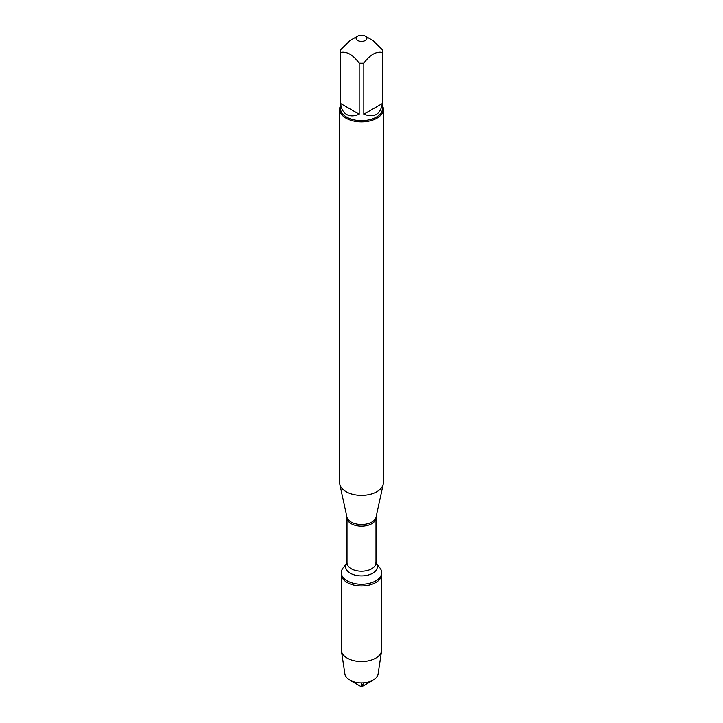 <?xml version="1.0" encoding="UTF-8"?>
<svg xmlns="http://www.w3.org/2000/svg" width="723" height="723" viewBox="0 0 723 723"><rect width="100%" height="100%" fill="white"/><g stroke="black" fill="none" stroke-linecap="round" stroke-linejoin="round"><path stroke-width="1.08" d="M376.023 563.127L379.747 567.709A20.163 11.64 180 0 1 381.663 572.652A20.163 11.64 180 0 1 361.5 584.292A20.163 11.64 180 0 1 341.337 572.652A20.163 11.64 180 0 1 343.253 567.709L346.977 563.127M381.663 572.652L381.663 649.905A20.163 11.64 180 0 1 381.581 650.908A20.163 11.64 180 0 1 368.405 660.84A20.163 11.64 180 0 1 347.248 658.138A20.163 11.64 180 0 1 341.419 650.908A20.163 11.64 180 0 1 341.337 649.905L341.337 574.351A20.163 11.64 0 0 0 361.5 585.991A20.163 11.64 0 0 0 381.663 574.351A20.163 11.64 180 0 1 369.218 585.106A20.163 11.64 180 0 1 347.248 582.584A20.163 11.64 180 0 1 341.337 574.351L341.337 572.652M339.62 109.254L339.62 482.702A21.88 12.634 0 0 0 339.792 484.274A21.88 12.634 0 0 0 346.028 491.64A21.88 12.634 0 0 0 368.594 494.659A21.88 12.634 0 0 0 383.208 484.274A21.88 12.634 0 0 0 383.38 482.702L383.38 109.254A21.88 12.634 180 0 1 369.878 120.922A21.88 12.634 180 0 1 346.028 118.183A21.88 12.634 180 0 1 339.62 109.254A21.88 12.634 180 0 1 340.497 105.712M382.503 105.712A21.88 12.634 180 0 1 383.38 109.254M357.695 40.542A5.377 3.1 0 0 0 363.832 41.139A5.377 3.1 0 0 0 366.841 38.003A5.377 3.1 0 0 0 365.305 36.15A5.377 3.1 0 0 0 357.695 36.15A5.377 3.1 0 0 0 357.695 40.542M363.832 114.207C374.306 118.066 380.488 114.505 382.377 103.506L363.832 114.207L363.832 63.163C370.013 54.776 376.195 51.206 382.377 52.454A21.003 12.128 0 0 0 382.503 51.107A21.003 12.128 0 0 0 382.377 49.76L373.104 40.651L365.305 36.15M382.377 103.506L382.377 52.454M357.695 36.15L349.896 40.651L340.623 49.76A21.003 12.128 0 0 0 340.497 51.107A21.003 12.128 0 0 0 340.623 52.454C346.805 51.197 352.987 54.767 359.168 63.163A21.003 12.128 0 0 0 363.832 63.163M340.623 103.506C341.22 108.766 343.226 112.427 346.642 114.487C350.14 116.412 354.315 116.322 359.168 114.207L340.623 103.506L340.623 52.454M359.168 114.207L359.168 63.163M382.503 51.107L382.503 108.54A21.003 12.128 180 0 1 369.543 119.738A21.003 12.128 180 0 1 346.642 117.108A21.003 12.128 180 0 1 340.497 108.54L340.497 51.107M341.419 650.908L344.907 674.08A16.656 9.616 0 0 0 349.724 680.054A16.656 9.616 0 0 0 373.276 680.054A16.656 9.616 0 0 0 378.093 674.08L381.581 650.908M361.5 686.85L349.724 680.054L361.5 686.85L373.276 680.054M361.5 682.864L361.5 686.85L363.859 682.774M376.068 517.099L375.996 517.813A14.496 8.369 180 0 1 361.5 526.181A14.496 8.369 180 0 1 347.004 517.813L346.932 517.099A14.686 8.477 0 0 0 351.116 522.033A14.686 8.477 0 0 0 366.263 524.067A14.686 8.477 0 0 0 376.068 517.099L383.208 484.274M347.004 517.813L347.004 562.828A14.496 8.369 0 0 0 361.5 571.197A14.496 8.369 0 0 0 375.996 562.828L375.833 562.892M376.032 563.145A15.834 9.137 180 0 1 361.5 575.915A15.834 9.137 180 0 1 346.968 563.145M346.932 517.099L339.792 484.274M375.996 517.813L375.996 562.828"/></g></svg>
